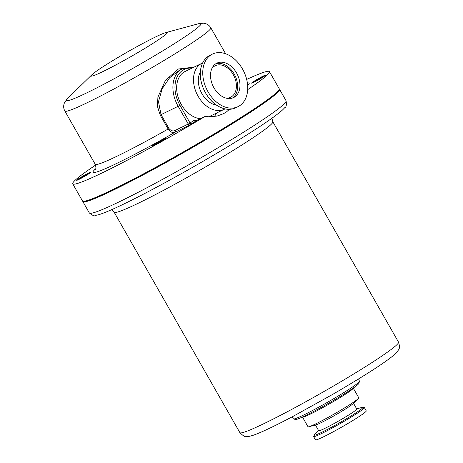 <?xml version="1.0" encoding="UTF-8"?>
<svg xmlns="http://www.w3.org/2000/svg" width="463" height="463" viewBox="0 0 463 463"><rect width="100%" height="100%" fill="white"/><g stroke="black" fill="none" stroke-linecap="round" stroke-linejoin="round"><path stroke-width="0.69" d="M261.96 77.113L255.171 81.199L261.96 77.113M259.309 79.005L259.06 78.56M162.594 140L155.811 144.086L162.594 140M159.949 141.892L159.694 141.446M87.021 174.273L80.232 178.365L87.021 174.273M84.376 176.166L84.121 175.726M226.204 98.156A17.536 12.345 64 0 0 230.591 97.259A17.536 12.345 64 0 0 234.012 76.088A17.536 12.345 64 0 0 215.231 65.734A17.536 12.345 64 0 0 214.242 66.302A17.536 12.345 64 0 0 211.822 68.64M302.466 417.03A29.221 1.91 -29.7 0 0 302.478 417.053A29.221 1.91 -29.7 0 0 328.805 404.234A29.221 1.91 -29.7 0 0 353.246 388.092A29.221 1.91 -29.7 0 0 353.228 388.075L358.779 397.798A29.221 1.91 -29.7 0 1 358.24 398.637A29.221 1.91 -29.7 0 1 334.338 413.934A29.221 1.91 -29.7 0 1 309.012 426.718A29.221 1.91 -29.7 0 1 308.011 426.753L302.478 417.053M313.601 436.557L315.477 439.85A29.221 1.91 -29.7 0 0 341.81 427.031A29.221 1.91 -29.7 0 0 366.25 410.889L364.369 407.596A29.221 1.91 -29.7 0 0 364.306 407.538L361.852 407.457A27.954 1.823 -29.7 0 1 340.334 422.343A27.954 1.823 -29.7 0 1 314.452 434.647A27.954 1.823 -29.7 0 1 314.765 434.317L313.584 436.476A29.221 1.91 -29.7 0 0 313.601 436.557A29.221 1.91 -29.7 0 0 339.929 423.738A29.221 1.91 -29.7 0 0 364.369 407.596M315.413 424.988L318.689 430.735A21.917 1.43 -29.7 0 0 338.436 421.116A21.917 1.43 -29.7 0 0 356.765 409.014L353.489 403.267M309.012 426.718L316.073 424.808A21.917 1.43 -29.7 0 0 335.073 415.218A21.917 1.43 -29.7 0 0 352.997 403.748L358.24 398.637M212.442 54.09L210.017 55.271A29.221 20.575 64 0 0 208.373 56.214A29.221 20.575 64 0 0 201.127 67.199A29.221 20.575 64 0 0 220.747 107.468A29.221 20.575 64 0 0 235.621 107.815L238.046 106.635A29.221 20.575 64 0 0 243.741 71.348A29.221 20.575 64 0 0 212.442 54.09A29.221 20.575 64 0 0 210.798 55.033A29.221 20.575 64 0 0 207.355 90.574A29.221 20.575 64 0 0 238.046 106.635M200.386 71.944A20.459 14.405 64 0 0 201.104 92.125A20.459 14.405 64 0 0 216.557 105.13M225.03 108.886A25.569 18.005 -116 0 1 224.376 109.227A25.569 18.005 -116 0 1 197.522 95.181A25.569 18.005 -116 0 1 200.531 64.079A25.569 18.005 -116 0 1 201.972 63.257A25.569 18.005 -116 0 1 202.649 62.951M200.438 118.702A25.569 18.005 -116 0 1 178.637 98.781A25.569 18.005 -116 0 1 183.684 72.286A25.569 18.005 -116 0 1 185.125 71.464L201.972 63.257M232.426 98.058A19.139 13.479 64 0 0 235.03 75.596A19.139 13.479 64 0 0 215.735 63.801M215.781 63.772A19.139 13.479 -116 0 1 216.858 63.153A19.139 13.479 -116 0 1 237.357 74.456A19.139 13.479 -116 0 1 233.63 97.571A19.139 13.479 -116 0 1 213.53 87.05A19.139 13.479 -116 0 1 215.781 63.772M279.276 89.11A113.244 7.396 150.3 0 1 279.577 89.359A113.244 7.396 150.3 0 1 278.749 91.292A113.244 7.396 150.3 0 1 176.391 156.697A113.244 7.396 150.3 0 1 82.842 201.573A113.244 7.396 150.3 0 1 82.784 201.191M246.675 79.416A113.244 7.396 150.3 0 1 269.46 71.632L279.212 88.728A113.244 7.396 150.3 0 1 279.241 89.266L278.969 90.262A112.515 7.35 150.3 0 1 253.035 110.472A112.515 7.35 150.3 0 1 150.296 171.021A112.515 7.35 150.3 0 1 83.925 201.509L82.935 201.243A113.244 7.396 150.3 0 1 82.483 200.942L72.732 183.846A113.244 7.396 150.3 0 1 95.598 165.094M291.869 416.989L293.415 418.865A37.989 2.483 -29.7 0 0 293.565 418.963A37.989 2.483 -29.7 0 0 325.883 403.198A37.989 2.483 -29.7 0 0 359.138 381.865A37.989 2.483 -29.7 0 0 359.427 381.396A37.989 2.483 -29.7 0 0 359.415 381.217L358.594 378.937M293.565 418.963L295.55 419.501A36.531 2.384 -29.7 0 0 326.623 404.344A36.531 2.384 -29.7 0 0 358.599 383.833A36.531 2.384 -29.7 0 0 358.877 383.381L359.427 381.396M157.177 40.64A43.835 2.865 150.3 0 1 111.676 67.141A43.835 2.865 150.3 0 1 91.923 74.728A43.835 2.865 150.3 0 1 127.776 51.792A43.835 2.865 150.3 0 1 165.771 32.607A43.835 2.865 150.3 0 1 157.177 40.64M229.445 109.309L226.702 111.71L223.588 113.661L217.037 116.068L209.293 116.815L205.115 116.427A113.244 7.396 150.3 0 1 72.732 183.846M269.46 71.632A113.244 7.396 150.3 0 1 247.688 89.637M205.115 116.427L196.694 120.53L194.13 120.316L190.061 123.008L179.951 105.275A27.763 19.544 -116 0 1 191.971 68.13M253.822 82.287A8.039 0.527 150.3 0 1 251.583 83.137A8.039 0.527 150.3 0 1 258.302 78.698A8.039 0.527 150.3 0 1 265.548 75.174A8.039 0.527 150.3 0 1 261.485 78.05A8.039 0.527 150.3 0 1 253.822 82.287M88.369 173.185A8.039 0.527 150.3 0 1 90.609 172.334A8.039 0.527 150.3 0 1 83.89 176.773A8.039 0.527 150.3 0 1 76.644 180.298A8.039 0.527 150.3 0 1 80.707 177.422A8.039 0.527 150.3 0 1 88.369 173.185M154.069 144.543A8.039 0.527 150.3 0 1 161.628 140.104A8.039 0.527 150.3 0 1 166.182 138.061A8.039 0.527 150.3 0 1 159.463 142.5A8.039 0.527 150.3 0 1 152.223 146.024A8.039 0.527 150.3 0 1 154.069 144.543M194.009 67.135L178.411 68.999L165.395 80.412L157.924 97.08L157.414 106.305L160.192 115.09L161.049 114.633L158.473 101.738L162.148 88.803L169.649 77.732L179.748 70.023L182.596 68.634A29.221 20.575 64 0 0 178.157 106.299L161.049 114.633L168.995 128.564C171.032 130.879 173.093 131.492 175.182 130.41A1.458 1.03 64 0 1 175.043 132.244L188.128 125.867L196.694 120.53M214.294 116.56A29.221 20.575 64 0 0 216.481 113.076M160.192 115.09L168.138 129.021C170.644 132.221 172.942 133.298 175.043 132.244A89.863 5.869 -29.7 0 1 95.581 168.839M279.241 89.266A113.244 7.396 150.3 0 1 253.139 109.609A113.244 7.396 150.3 0 1 149.728 170.558A113.244 7.396 150.3 0 1 82.935 201.243M264.101 76.077A6.43 0.422 150.3 0 1 255.142 81.476A6.43 0.422 150.3 0 1 256.45 79.908A6.43 0.422 150.3 0 1 264.101 76.077M164.741 138.969A6.43 0.422 150.3 0 1 155.782 144.363A6.43 0.422 150.3 0 1 157.084 142.795A6.43 0.422 150.3 0 1 164.741 138.969M89.162 173.243A6.43 0.422 150.3 0 1 80.209 178.637A6.43 0.422 150.3 0 1 81.511 177.069A6.43 0.422 150.3 0 1 89.162 173.243M111.606 209.693L114.164 212.245A91.327 5.967 -29.7 0 0 184.459 178.938A91.327 5.967 -29.7 0 0 272.151 123.308A91.327 5.967 -29.7 0 0 272.817 121.752L271.92 118.25M397.85 343.685A91.327 5.967 150.3 0 1 315.309 396.432A91.327 5.967 150.3 0 1 239.863 432.621C243.202 435.949 245.407 437.269 246.484 436.568C247.317 436.835 249.626 436.377 253.406 435.208C261.508 432.338 274.681 426.076 292.923 416.434L331.844 394.864C365.932 375.018 392.011 358.304 397.173 351.851C398.296 349.484 400.808 349.409 398.516 342.128A91.327 5.967 150.3 0 1 397.85 343.685M285.249 102.693A113.244 7.396 150.3 0 1 182.897 168.098A113.244 7.396 150.3 0 1 89.347 212.974C92.75 215.59 94.695 216.429 95.181 215.48L98.885 214.664C105.298 212.696 115.97 207.98 130.919 200.525C162.108 185.032 209.507 158.317 242.612 137.569C262.862 124.906 276.214 115.657 282.673 109.835L284.843 107.595C286.273 107.219 286.69 104.939 286.076 100.76A113.244 7.396 150.3 0 1 285.249 102.693M191.479 43.308A84.017 5.487 150.3 0 1 112.503 89.735A84.017 5.487 150.3 0 1 64.866 111.068C63.367 108.301 63.292 105.402 64.635 102.369L67.748 98.272A77.518 5.064 150.3 0 0 102.676 84.845A77.518 5.064 150.3 0 0 183.145 37.989A77.518 5.064 150.3 0 0 198.343 23.781L203.46 23.185C206.747 23.572 209.207 25.118 210.827 27.815A84.017 5.487 150.3 0 1 191.479 43.308M247.659 85.649A89.863 5.869 -29.7 0 0 247.381 83.016M179.951 105.275L178.157 106.299L188.267 124.032L175.182 130.41M191.717 123.818A1.458 1.036 56.5 0 1 190.061 123.008L188.267 124.032A1.458 1.03 64 0 1 188.128 125.867M168.995 128.564L168.138 129.021A84.017 5.487 150.3 0 1 95.228 164.296C96.119 167.276 96.13 168.989 95.262 169.446M264.819 75.874L260.021 77.859L253.192 82.049L252.555 82.871M165.459 138.767L160.661 140.746L153.832 144.936L153.195 145.758M89.886 173.04L85.088 175.02L78.259 179.21L77.622 180.032M318.602 430.578L314.765 434.317M356.678 408.858L361.852 407.457M201.127 67.199C197.151 81.419 207.1 101.837 220.747 107.468M208.836 116.803L224.376 109.227M114.164 212.245L239.863 432.621M272.817 121.752L398.516 342.128M82.842 201.573L89.347 212.974M279.577 89.359L286.076 100.76M91.923 74.728L67.748 98.272M165.771 32.607L198.343 23.781M182.596 68.634L193.36 67.453M64.866 111.068L95.228 164.296M210.827 27.815L225.626 53.766"/></g></svg>

